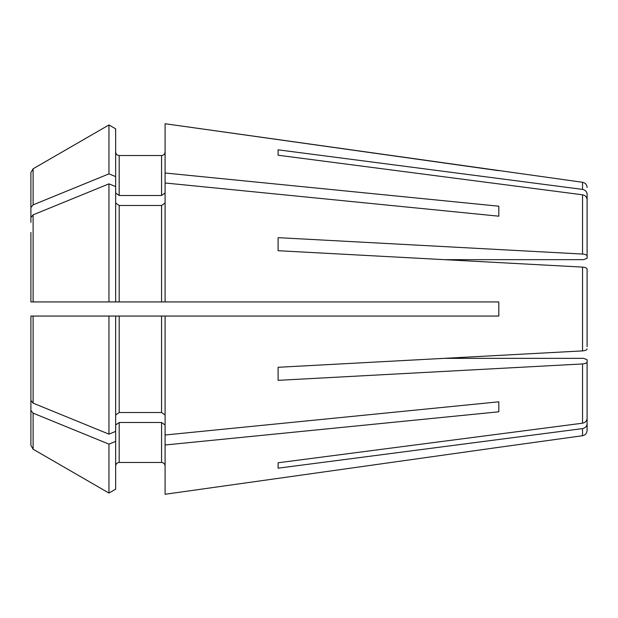 <?xml version="1.0" encoding="UTF-8"?>
<svg xmlns="http://www.w3.org/2000/svg" width="618" height="618" viewBox="0 0 618 618"><rect width="100%" height="100%" fill="white"/><g stroke="black" fill="none" stroke-linecap="round" stroke-linejoin="round"><path stroke-width="0.93" d="M278.1 155.226L278.1 149.819L278.1 155.226L582.542 194.801L582.542 254.052L278.1 237.66L278.1 250.707L582.542 267.1C585.323 267.355 586.845 268.019 587.1 269.116L587.1 346.652M33.109 403.152L33.109 316.061L115.651 316.061L108.953 316.061L108.953 434.145L33.109 403.152L30.9 400.441L30.9 385.632M582.542 350.9C585.323 350.645 586.845 349.981 587.1 348.884C586.845 349.981 585.323 350.645 582.542 350.9L278.1 367.293L278.1 380.34L582.542 363.948C585.323 363.701 586.845 363.029 587.1 361.939L587.1 418.347L587.1 359.699L583.57 358.347L444.203 358.347L582.542 350.9L582.542 267.1C585.323 267.355 586.845 268.019 587.1 269.116L587.1 271.348M115.651 128.822L108.953 124.952L115.651 128.822L115.651 186.59L108.953 183.855L108.953 301.939L115.651 301.939L30.9 301.939L34.43 301.939L30.9 301.939L30.9 232.368M278.1 468.181L278.1 462.774L278.1 468.181L582.542 428.606C585.323 428.004 586.845 426.381 587.1 423.755L587.1 359.699M278.1 149.819L582.542 189.394L582.542 182.271L165.091 123.731L165.091 173.001L498.811 206.203L498.811 216.192L165.091 182.99L165.091 301.939L498.811 301.939L498.811 316.061L165.091 316.061L165.091 494.269L498.811 447.316L165.091 494.269M115.651 192.994L119.189 195.497L119.189 155.543C117.072 155.303 115.898 154.121 115.651 152.013C115.898 154.121 117.072 155.303 119.189 155.543L161.561 155.543C163.67 155.303 164.851 154.121 165.091 152.013C164.851 154.121 163.67 155.303 161.561 155.543L161.561 195.497L165.091 192.994M115.651 176.601L108.953 173.867L108.953 124.952L33.109 168.791L30.9 172.615L30.9 193.565M108.953 183.855L33.109 214.848L30.9 217.559M115.651 202.982L119.189 205.485L161.561 205.485L165.091 202.982M115.651 186.59L115.651 301.939L165.091 301.939M165.091 316.061L115.651 316.061L115.651 441.399L108.953 444.133L33.109 413.141L30.9 410.429L30.9 395.62M115.651 425.006L119.189 422.503L161.561 422.503L165.091 425.006M165.091 435.01L498.811 401.808L498.811 411.797L165.091 444.999M582.542 194.801C585.323 195.404 586.845 197.018 587.1 199.653L587.1 258.301L583.57 259.653L444.203 259.653L582.542 267.1M115.651 441.399L115.651 489.178L108.953 493.048L33.109 449.209L30.9 445.385L30.9 424.435M115.651 465.987C115.898 463.879 117.072 462.697 119.189 462.457L161.561 462.457C163.67 462.697 164.851 463.879 165.091 465.987C164.851 463.879 163.67 462.697 161.561 462.457L119.189 462.457C117.072 462.697 115.898 463.879 115.651 465.987M582.542 428.606L582.542 435.729L498.811 447.316M587.1 193.349L587.1 258.301M278.1 462.774L582.542 423.199C585.323 422.596 586.845 420.982 587.1 418.347L587.1 424.651M498.811 170.684L165.091 123.731M108.953 173.867L33.109 204.859L30.9 207.571L30.9 172.615M30.9 207.571L30.9 222.38M165.091 182.99L165.091 173.001M119.189 195.497L161.561 195.497M30.9 400.441L30.9 316.061L33.109 316.061M115.651 415.018L119.189 412.515L161.561 412.515L165.091 415.018M30.9 445.385L30.9 410.429M108.953 124.952L33.109 168.791L33.109 204.859M587.1 423.755L587.1 430.483L587.1 423.755M582.542 254.052C585.323 254.299 586.845 254.971 587.1 256.061M115.651 431.41L108.953 434.145M108.953 444.133L108.953 493.048L33.109 449.209L33.109 413.141M115.651 489.178L108.953 493.048M582.542 189.394C585.323 189.996 586.845 191.619 587.1 194.245M582.542 363.948L582.542 423.199M119.189 205.485L119.189 301.939M161.561 205.485L161.561 301.939M119.189 316.061L119.189 412.515M161.561 316.061L161.561 412.515M119.189 422.503L119.189 462.457M161.561 422.503L161.561 462.457M33.109 301.939L33.109 214.848M582.542 435.729C585.331 435.142 586.853 433.396 587.1 430.483M582.542 182.271C585.331 182.858 586.853 184.604 587.1 187.517"/></g></svg>
